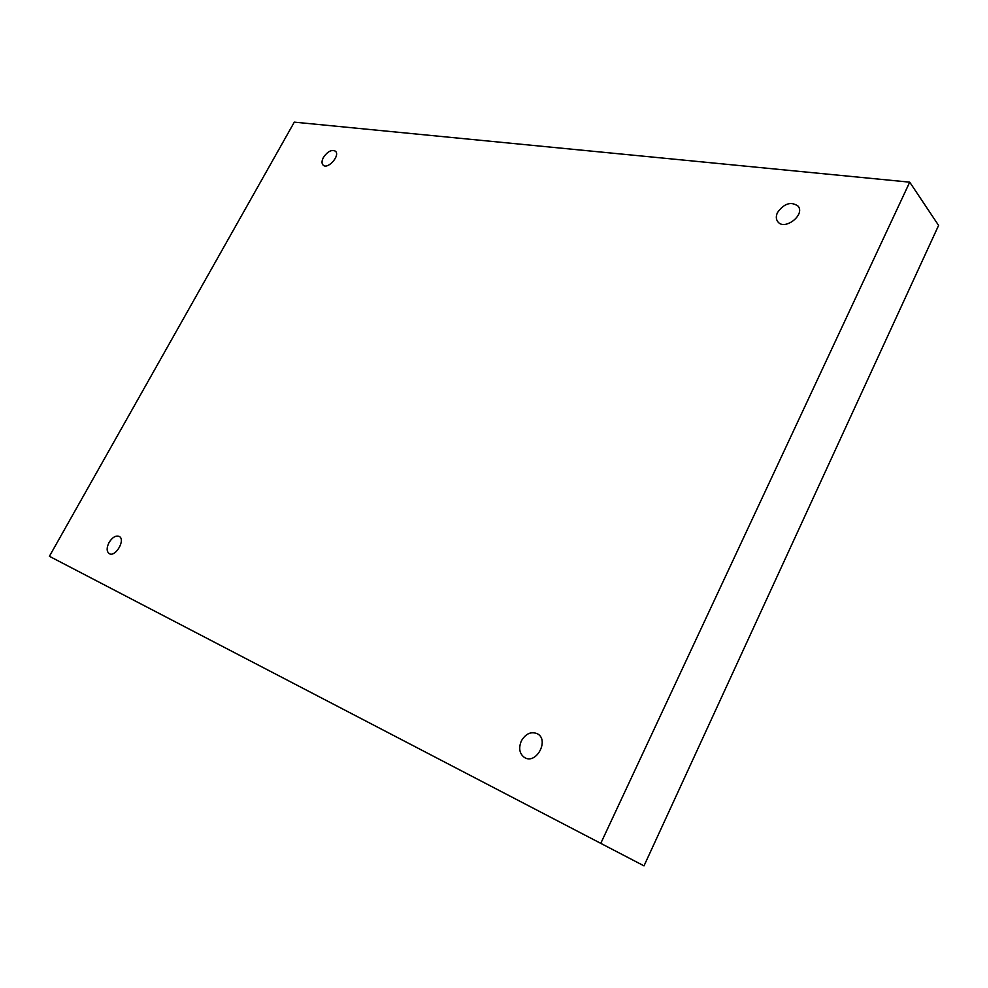 <?xml version="1.0" encoding="UTF-8"?>
<svg xmlns="http://www.w3.org/2000/svg" width="988" height="988" viewBox="0 0 988 988"><rect width="100%" height="100%" fill="white"/><g stroke="black" fill="none" stroke-linecap="round" stroke-linejoin="round"><path stroke-width="1.48" d="M600.766 843.357L644.003 865.859L938.6 225.412L909.713 182.163L294.301 122.142L49.4 556.293L600.766 843.357L909.713 182.163M521.318 740.988C518.391 748.336 519.49 753.869 524.616 757.586C536.237 764.848 549.55 740.024 537.435 733.788C531.099 731.194 525.727 733.59 521.318 740.988M109.038 542.523C106.457 547.809 106.531 551.514 109.248 553.638C115.485 557.578 125.896 539.547 119.215 536.435C115.769 535.261 112.373 537.287 109.038 542.523M323.434 157.425C321.656 160.871 321.557 163.44 323.125 165.132C327.769 169.911 340.638 155.326 335.401 151.176C331.573 149.361 327.584 151.448 323.434 157.425M777.482 212.568C775.852 216.15 775.951 219.2 777.778 221.683C784.386 231.069 805.603 214.841 798.069 206.097C791.005 201.231 784.139 203.392 777.482 212.568"/></g></svg>
